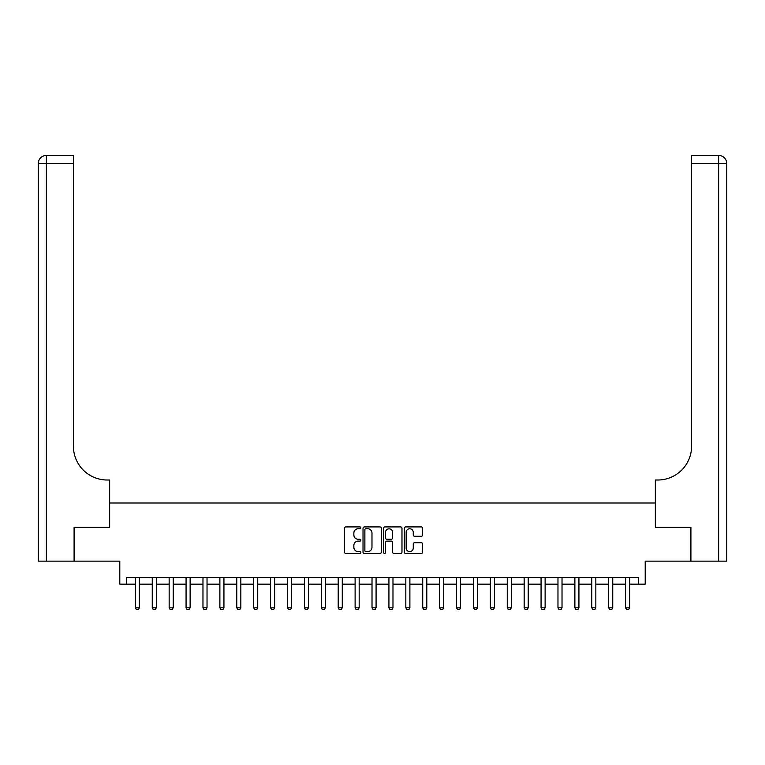 <?xml version="1.0" encoding="UTF-8"?>
<svg xmlns="http://www.w3.org/2000/svg" width="765" height="765" viewBox="0 0 765 765"><rect width="100%" height="100%" fill="white"/><g stroke="black" fill="none" stroke-linecap="round" stroke-linejoin="round"><path stroke-width="1.15" d="M360.86 527.84A0.928 0.928 0 0 0 359.933 526.913L345.828 526.913A1.329 1.329 0 0 0 344.499 528.242L344.499 552.139A1.329 1.329 0 0 0 345.828 553.458L359.933 553.458A0.928 0.928 0 0 0 360.86 552.531A0.928 0.928 0 0 0 359.933 551.603L358.106 551.603A4.246 4.246 0 0 1 353.86 547.357L353.86 545.369A4.246 4.246 0 0 1 358.106 541.113L359.933 541.113A0.928 0.928 0 0 0 360.86 540.186A0.928 0.928 0 0 0 359.933 539.258L358.106 539.258A4.246 4.246 0 0 1 353.86 535.012L353.86 533.023A4.246 4.246 0 0 1 358.106 528.768L359.933 528.768A0.928 0.928 0 0 0 360.86 527.84M421.295 536.275A1.329 1.329 0 0 0 422.624 534.945L422.624 528.242A1.329 1.329 0 0 0 421.295 526.913L405.632 526.913A1.329 1.329 0 0 0 404.303 528.242L404.303 552.139A1.329 1.329 0 0 0 405.632 553.458L421.295 553.458A1.329 1.329 0 0 0 422.624 552.139L422.624 544.039A1.329 1.329 0 0 0 421.295 542.71L414.592 542.71A1.329 1.329 0 0 0 413.263 544.039L413.263 548.056A3.548 3.548 0 0 1 409.715 551.603A3.548 3.548 0 0 1 406.158 548.056L406.158 532.325A3.548 3.548 0 0 1 409.715 528.768A3.548 3.548 0 0 1 413.263 532.325L413.263 534.945A1.329 1.329 0 0 0 414.592 536.275L421.295 536.275M126.56 584.144L126.56 577.374L638.44 577.374L638.44 584.144L645.201 584.144L645.201 561.147L690.843 561.147L690.843 527.343L655.347 527.343L655.347 502.997L109.653 502.997L109.653 527.343L109.653 480.009L107.224 480.009A33.813 33.813 0 0 1 73.411 446.196L73.411 163.547L46.369 163.547L46.369 561.147L74.09 561.147L74.09 527.343L109.653 527.343L74.157 527.343L74.157 561.147L119.799 561.147L119.799 584.144L135.348 584.144M381.343 528.242A1.329 1.329 0 0 0 380.014 526.913L364.35 526.913A1.329 1.329 0 0 0 363.021 528.242L363.021 552.139A1.329 1.329 0 0 0 364.35 553.458L380.014 553.458A1.329 1.329 0 0 0 381.343 552.139L381.343 528.242M384.986 526.913L400.65 526.913A1.329 1.329 0 0 1 401.979 528.242L401.979 552.139A1.329 1.329 0 0 1 400.65 553.458L393.946 553.458A1.329 1.329 0 0 1 392.617 552.139L392.617 542.442A1.329 1.329 0 0 0 391.298 541.113L386.851 541.113A1.329 1.329 0 0 0 385.522 542.442L385.522 552.531A0.928 0.928 0 0 1 384.594 553.458A0.928 0.928 0 0 1 383.657 552.531L383.657 528.242A1.329 1.329 0 0 1 384.986 526.913M139.412 584.144L152.254 584.144M156.309 584.144L169.161 584.144M173.215 584.144L186.067 584.144M190.122 584.144L202.974 584.144M207.028 584.144L219.88 584.144M223.935 584.144L236.777 584.144M240.841 584.144L253.684 584.144M257.738 584.144L270.59 584.144M274.645 584.144L287.497 584.144M291.551 584.144L304.403 584.144M308.458 584.144L321.3 584.144M325.364 584.144L338.207 584.144M342.271 584.144L355.113 584.144M359.168 584.144L372.02 584.144M376.074 584.144L388.926 584.144M392.981 584.144L405.832 584.144M409.887 584.144L422.729 584.144M426.793 584.144L439.636 584.144M443.7 584.144L456.542 584.144M460.597 584.144L473.449 584.144M477.503 584.144L490.355 584.144M494.41 584.144L507.262 584.144M511.316 584.144L524.159 584.144M528.223 584.144L541.065 584.144M545.12 584.144L557.972 584.144M562.026 584.144L574.878 584.144M578.933 584.144L591.785 584.144M595.839 584.144L608.691 584.144M612.746 584.144L625.588 584.144M629.652 584.144L638.44 584.144M365.804 528.768A0.928 0.928 0 0 0 364.876 529.705L364.876 550.676A0.928 0.928 0 0 0 365.804 551.603L367.736 551.603A4.246 4.246 0 0 0 371.981 547.357L371.981 533.023A4.246 4.246 0 0 0 367.736 528.768L365.804 528.768M392.617 532.392A3.548 3.548 0 0 0 389.069 528.835A3.548 3.548 0 0 0 385.522 532.392L385.522 537.929A1.329 1.329 0 0 0 386.851 539.258L391.298 539.258A1.329 1.329 0 0 0 392.617 537.929L392.617 532.392M139.555 577.374L139.469 577.642A1.348 1.348 0 0 0 139.412 578.053L139.412 607.812L138.398 609.562L136.361 609.562L135.348 607.812L135.348 578.053A1.348 1.348 0 0 0 135.29 577.642L135.204 577.374M135.348 607.812L139.412 607.812M156.462 577.374L156.376 577.642A1.348 1.348 0 0 0 156.309 578.053L156.309 607.812L155.295 609.562L153.268 609.562L152.254 607.812L152.254 578.053A1.348 1.348 0 0 0 152.197 577.642L152.111 577.374M152.254 607.812L156.309 607.812M173.368 577.374L173.282 577.642A1.348 1.348 0 0 0 173.215 578.053L173.215 607.812L172.202 609.562L170.174 609.562L169.161 607.812L169.161 578.053A1.348 1.348 0 0 0 169.094 577.642L169.017 577.374M169.161 607.812L173.215 607.812M190.275 577.374L190.189 577.642A1.348 1.348 0 0 0 190.122 578.053L190.122 607.812L189.108 609.562L187.081 609.562L186.067 607.812L186.067 578.053A1.348 1.348 0 0 0 186 577.642L185.914 577.374M186.067 607.812L190.122 607.812M207.172 577.374L207.095 577.642A1.348 1.348 0 0 0 207.028 578.053L207.028 607.812L206.014 609.562L203.987 609.562L202.974 607.812L202.974 578.053A1.348 1.348 0 0 0 202.907 577.642L202.821 577.374M202.974 607.812L207.028 607.812M46.369 561.147L38.25 561.147L38.25 163.547A8.119 8.119 0 0 1 46.369 155.438L73.411 155.438L73.411 163.547M107.224 480.009A33.813 33.813 0 0 1 73.411 446.196M38.25 163.547A8.119 8.119 0 0 1 46.369 155.438L46.369 163.547L38.25 163.547M726.75 561.147L690.91 561.147L690.91 527.343L655.347 527.343L655.347 480.009L657.776 480.009A33.813 33.813 0 0 0 691.589 446.196L691.589 155.438L718.631 155.438A8.119 8.119 0 0 1 726.75 163.547L726.75 561.147L726.75 163.547L691.589 163.547M657.776 480.009A33.813 33.813 0 0 0 691.589 446.196M224.078 577.374L223.992 577.642A1.348 1.348 0 0 0 223.935 578.053L223.935 607.812L222.921 609.562L220.894 609.562L219.88 607.812L219.88 578.053A1.348 1.348 0 0 0 219.813 577.642L219.727 577.374M219.88 607.812L223.935 607.812M240.985 577.374L240.899 577.642A1.348 1.348 0 0 0 240.841 578.053L240.841 607.812L239.828 609.562L237.791 609.562L236.777 607.812L236.777 578.053A1.348 1.348 0 0 0 236.72 577.642L236.634 577.374M236.777 607.812L240.841 607.812M257.891 577.374L257.805 577.642A1.348 1.348 0 0 0 257.738 578.053L257.738 607.812L256.724 609.562L254.697 609.562L253.684 607.812L253.684 578.053A1.348 1.348 0 0 0 253.626 577.642L253.54 577.374M253.684 607.812L257.738 607.812M274.798 577.374L274.712 577.642A1.348 1.348 0 0 0 274.645 578.053L274.645 607.812L273.631 609.562L271.604 609.562L270.59 607.812L270.59 578.053A1.348 1.348 0 0 0 270.523 577.642L270.437 577.374M270.59 607.812L274.645 607.812M291.704 577.374L291.618 577.642A1.348 1.348 0 0 0 291.551 578.053L291.551 607.812L290.537 609.562L288.51 609.562L287.497 607.812L287.497 578.053A1.348 1.348 0 0 0 287.43 577.642L287.344 577.374M287.497 607.812L291.551 607.812M308.601 577.374L308.524 577.642A1.348 1.348 0 0 0 308.458 578.053L308.458 607.812L307.444 609.562L305.417 609.562L304.403 607.812L304.403 578.053A1.348 1.348 0 0 0 304.336 577.642L304.25 577.374M304.403 607.812L308.458 607.812M325.507 577.374L325.421 577.642A1.348 1.348 0 0 0 325.364 578.053L325.364 607.812L324.35 609.562L322.323 609.562L321.3 607.812L321.3 578.053A1.348 1.348 0 0 0 321.243 577.642L321.157 577.374M321.3 607.812L325.364 607.812M342.414 577.374L342.328 577.642A1.348 1.348 0 0 0 342.271 578.053L342.271 607.812L341.257 609.562L339.22 609.562L338.207 607.812L338.207 578.053A1.348 1.348 0 0 0 338.149 577.642L338.063 577.374M338.207 607.812L342.271 607.812M359.32 577.374L359.234 577.642A1.348 1.348 0 0 0 359.168 578.053L359.168 607.812L358.154 609.562L356.127 609.562L355.113 607.812L355.113 578.053A1.348 1.348 0 0 0 355.046 577.642L354.97 577.374M355.113 607.812L359.168 607.812M376.227 577.374L376.141 577.642A1.348 1.348 0 0 0 376.074 578.053L376.074 607.812L375.06 609.562L373.033 609.562L372.02 607.812L372.02 578.053A1.348 1.348 0 0 0 371.953 577.642L371.867 577.374M372.02 607.812L376.074 607.812M393.134 577.374L393.047 577.642A1.348 1.348 0 0 0 392.981 578.053L392.981 607.812L391.967 609.562L389.94 609.562L388.926 607.812L388.926 578.053A1.348 1.348 0 0 0 388.859 577.642L388.773 577.374M388.926 607.812L392.981 607.812M410.03 577.374L409.954 577.642A1.348 1.348 0 0 0 409.887 578.053L409.887 607.812L408.873 609.562L406.846 609.562L405.832 607.812L405.832 578.053A1.348 1.348 0 0 0 405.766 577.642L405.68 577.374M405.832 607.812L409.887 607.812M426.937 577.374L426.851 577.642A1.348 1.348 0 0 0 426.793 578.053L426.793 607.812L425.78 609.562L423.743 609.562L422.729 607.812L422.729 578.053A1.348 1.348 0 0 0 422.672 577.642L422.586 577.374M422.729 607.812L426.793 607.812M443.843 577.374L443.757 577.642A1.348 1.348 0 0 0 443.7 578.053L443.7 607.812L442.677 609.562L440.65 609.562L439.636 607.812L439.636 578.053A1.348 1.348 0 0 0 439.579 577.642L439.493 577.374M439.636 607.812L443.7 607.812M460.75 577.374L460.664 577.642A1.348 1.348 0 0 0 460.597 578.053L460.597 607.812L459.583 609.562L457.556 609.562L456.542 607.812L456.542 578.053A1.348 1.348 0 0 0 456.476 577.642L456.399 577.374M456.542 607.812L460.597 607.812M477.656 577.374L477.57 577.642A1.348 1.348 0 0 0 477.503 578.053L477.503 607.812L476.49 609.562L474.463 609.562L473.449 607.812L473.449 578.053A1.348 1.348 0 0 0 473.382 577.642L473.296 577.374M473.449 607.812L477.503 607.812M494.563 577.374L494.477 577.642A1.348 1.348 0 0 0 494.41 578.053L494.41 607.812L493.396 609.562L491.369 609.562L490.355 607.812L490.355 578.053A1.348 1.348 0 0 0 490.289 577.642L490.202 577.374M490.355 607.812L494.41 607.812M511.46 577.374L511.374 577.642A1.348 1.348 0 0 0 511.316 578.053L511.316 607.812L510.303 609.562L508.276 609.562L507.262 607.812L507.262 578.053A1.348 1.348 0 0 0 507.195 577.642L507.109 577.374M507.262 607.812L511.316 607.812M528.366 577.374L528.28 577.642A1.348 1.348 0 0 0 528.223 578.053L528.223 607.812L527.209 609.562L525.173 609.562L524.159 607.812L524.159 578.053A1.348 1.348 0 0 0 524.102 577.642L524.015 577.374M524.159 607.812L528.223 607.812M545.273 577.374L545.187 577.642A1.348 1.348 0 0 0 545.12 578.053L545.12 607.812L544.106 609.562L542.079 609.562L541.065 607.812L541.065 578.053A1.348 1.348 0 0 0 541.008 577.642L540.922 577.374M541.065 607.812L545.12 607.812M562.179 577.374L562.093 577.642A1.348 1.348 0 0 0 562.026 578.053L562.026 607.812L561.013 609.562L558.986 609.562L557.972 607.812L557.972 578.053A1.348 1.348 0 0 0 557.905 577.642L557.828 577.374M557.972 607.812L562.026 607.812M579.086 577.374L579 577.642A1.348 1.348 0 0 0 578.933 578.053L578.933 607.812L577.919 609.562L575.892 609.562L574.878 607.812L574.878 578.053A1.348 1.348 0 0 0 574.811 577.642L574.725 577.374M574.878 607.812L578.933 607.812M595.983 577.374L595.906 577.642A1.348 1.348 0 0 0 595.839 578.053L595.839 607.812L594.826 609.562L592.798 609.562L591.785 607.812L591.785 578.053A1.348 1.348 0 0 0 591.718 577.642L591.632 577.374M591.785 607.812L595.839 607.812M612.889 577.374L612.803 577.642A1.348 1.348 0 0 0 612.746 578.053L612.746 607.812L611.732 609.562L609.705 609.562L608.691 607.812L608.691 578.053A1.348 1.348 0 0 0 608.624 577.642L608.538 577.374M608.691 607.812L612.746 607.812M629.796 577.374L629.71 577.642A1.348 1.348 0 0 0 629.652 578.053L629.652 607.812L628.639 609.562L626.602 609.562L625.588 607.812L625.588 578.053A1.348 1.348 0 0 0 625.531 577.642L625.445 577.374M625.588 607.812L629.652 607.812M718.631 561.147L718.631 155.438"/></g></svg>
